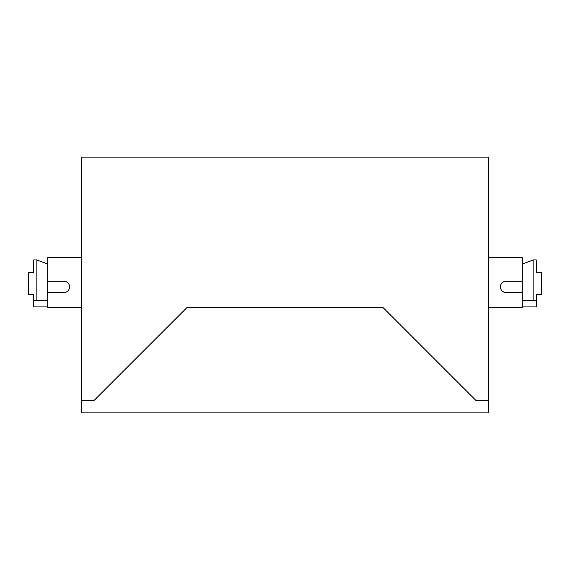 <?xml version="1.0" encoding="UTF-8"?>
<svg xmlns="http://www.w3.org/2000/svg" width="570" height="570" viewBox="0 0 570 570"><rect width="100%" height="100%" fill="white"/><g stroke="black" fill="none" stroke-linecap="round" stroke-linejoin="round"><path stroke-width="0.85" d="M533.149 300.661L536.277 300.661L536.277 294.711L541.5 294.711L541.5 272.474L536.277 272.474L536.277 259.941L533.149 259.941L522.298 264.124L522.298 300.661L533.149 300.661L533.149 259.941M33.723 300.661L33.723 294.711L28.5 294.711L28.5 272.474L33.723 272.474L33.723 259.941L36.851 259.941L36.851 300.661L33.723 300.661L33.723 306.924L47.752 306.924M81.624 257.334L47.752 257.334L47.752 281.274L63.94 281.274A5.636 5.636 0 0 1 69.576 286.91A5.636 5.636 0 0 1 63.94 292.538L47.752 292.538L47.752 307.444L81.624 307.444M47.752 300.661L36.851 300.661M47.702 300.661L47.702 264.124L36.851 259.941M536.277 300.661L536.277 306.924L522.248 306.924M488.376 257.334L522.248 257.334L522.248 281.274L506.06 281.274A5.636 5.636 0 0 0 500.424 286.91A5.636 5.636 0 0 0 506.06 292.538L522.248 292.538L522.248 307.444L488.376 307.444M187.074 307.444L94.157 400.361L81.624 400.361L94.157 400.361L187.074 307.444L382.926 307.444L187.074 307.444M475.843 400.361L382.926 307.444L475.843 400.361L488.376 400.361L475.843 400.361M81.624 412.894L81.624 157.106L488.376 157.106L488.376 412.894L81.624 412.894"/></g></svg>

